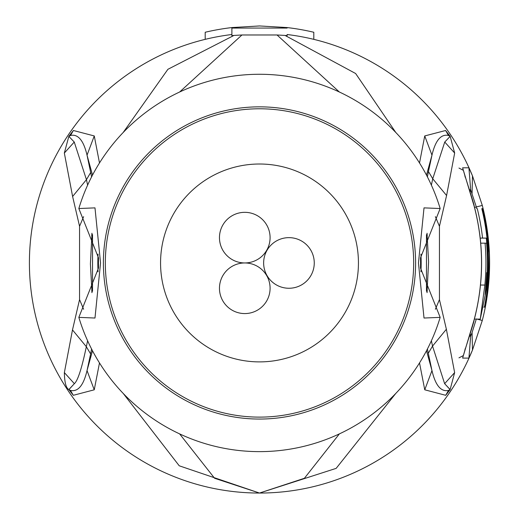 <?xml version="1.0" encoding="UTF-8"?>
<svg xmlns="http://www.w3.org/2000/svg" width="519" height="519" viewBox="0 0 519 519"><rect width="100%" height="100%" fill="white"/><g stroke="black" fill="none" stroke-linecap="round" stroke-linejoin="round"><path stroke-width="0.78" d="M314.261 262.951A25.308 25.308 0 0 0 288.953 237.644A25.308 25.308 0 0 0 263.639 262.951A25.308 25.308 0 0 0 288.953 288.259A25.308 25.308 0 0 0 314.261 262.951M244.773 262.951A25.308 25.308 0 0 0 219.466 288.259A25.308 25.308 0 0 0 244.773 313.573A25.308 25.308 0 0 0 270.088 288.259A25.308 25.308 0 0 0 244.773 262.951A25.308 25.308 0 0 0 270.088 237.644A25.308 25.308 0 0 0 244.773 212.329A25.308 25.308 0 0 0 219.466 237.644A25.308 25.308 0 0 0 244.773 262.951M358.441 262.951A98.941 98.941 0 0 0 259.5 164.01A98.941 98.941 0 0 0 160.559 262.951A98.941 98.941 0 0 0 259.5 361.892A98.941 98.941 0 0 0 358.441 262.951M287.111 28.071L231.889 28.071L231.889 27.565L259.5 25.95L287.111 27.565A237.001 237.001 0 0 1 313.8 32.256L313.8 39.353A230.099 230.099 0 0 1 472.485 175.87L468.923 167.799L462.624 167.812L474.003 205.654A222.028 222.028 0 0 1 474.003 320.249L462.624 358.091L468.923 358.104L472.485 350.04L482.294 320.476A230.099 230.099 0 0 0 482.294 205.427L472.478 175.863A230.099 230.099 0 0 0 287.111 34.514L287.111 35.675A228.95 228.95 0 0 0 285.035 35.428L277.049 34.981L339.374 92.012M231.889 34.514L231.889 27.565A237.001 237.001 0 0 0 205.2 32.256L205.2 39.353A230.099 230.099 0 0 1 231.889 34.514L231.889 34.514M123.152 132.533L167.909 69.299L233.965 35.428A228.95 228.95 0 0 0 231.889 35.675L231.889 28.071M233.965 35.428L241.951 34.981L277.049 34.981M123.243 393.467L179.23 465.79L259.5 493.05A230.099 230.099 0 0 1 205.2 39.353M99.492 162.96L94.263 135.946L73.387 130.496L68.839 136.361L64.337 153.047L72.608 196.487L79.556 226.29L79.556 299.599L72.491 329.909L64.362 372.603C64.538 382.412 66.043 388.076 68.884 389.607L74.366 383.677L68.884 389.516L70.467 390.424L68.884 389.516M92.518 234.62L92.518 291.289M68.884 389.607L73.302 395.309L94.244 389.808L99.486 362.924M395.763 132.442L355.632 73.516L285.035 35.428M395.686 393.545L336.156 468.365L259.5 493.05L214.581 478.271L179.626 433.89M468.923 167.799L470.649 189.701L476.332 206.964L482.294 205.427A230.099 230.099 0 0 1 482.294 320.476L476.332 318.938L472.076 332.588L472.485 350.04A230.099 230.099 0 0 1 259.5 493.05L304.419 478.271L339.374 433.89M419.514 362.93L424.756 389.801L445.698 395.309L450.116 389.607L454.638 372.603L446.372 329.254L439.444 299.599L439.444 226.29L446.587 195.52L454.663 153.047L450.161 136.361L445.613 130.496L424.737 135.939L431.964 155.162C435.435 140.409 440.942 133.844 448.487 135.459L450.122 136.387L448.487 135.459L445.613 130.496M426.482 291.289L426.482 234.62M419.514 162.966L424.737 135.939M472.076 332.588L470.649 336.202L468.923 358.104M469.423 336.189L470.649 336.202L470.182 333.769M470.642 189.72L469.423 189.714M484.292 238.098L486.271 238.098A228.126 228.126 0 0 1 486.556 285.041L485.077 294.708L485.868 285.041A227.445 227.445 0 0 0 486.744 272.618L487.257 272.618A227.958 227.958 0 0 0 486.601 243.164L485.077 243.164A226.44 226.44 0 0 1 484.863 285.041L480.27 319.094L487.276 285.041A228.847 228.847 0 0 0 481.807 208.651L482.177 208.651A229.197 229.197 0 0 1 487.847 243.164L487.62 243.164A228.976 228.976 0 0 1 488.269 272.618L488.496 272.618A229.197 229.197 0 0 1 484.402 307.131L484.83 307.131A229.619 229.619 0 0 0 488.917 272.618L488.45 282.278A229.761 229.761 0 0 1 484.98 307.131L485.213 307.131A229.995 229.995 0 0 0 488.684 282.278C489.586 262.867 489.625 252.279 488.788 250.528A229.619 229.619 0 0 0 482.605 208.651L482.177 208.651M483.812 307.131L484.402 307.131M487.49 243.164L487.847 243.164M477.272 208.651A224.442 224.442 0 0 1 482.56 238.098L486.271 238.098M480.711 243.164L485.077 243.164M480.198 238.098L482.56 238.098M98.454 260.064A161.072 161.072 0 0 0 98.474 266.721M98.428 262.951L98.513 268.005L78.836 317.369A188.682 188.682 0 0 0 440.164 317.369L420.487 268.005L420.572 262.951A161.072 161.072 0 0 0 420.526 259.182A161.072 161.072 0 0 1 420.572 262.951L420.487 257.898L440.164 208.534A188.682 188.682 0 0 0 78.836 208.534L98.513 257.898L98.428 262.951M440.164 208.534L424.017 207.872L418.457 262.951L424.017 318.03L440.164 317.369M78.836 317.369L94.983 318.03L100.543 262.951L94.983 207.872L78.836 208.534M179.626 92.012L241.951 34.981M420.546 265.838A161.072 161.072 0 0 0 420.572 262.951A161.072 161.072 0 0 1 420.546 265.838M413.669 262.951A154.169 154.169 0 0 1 259.5 417.12A154.169 154.169 0 0 1 105.331 262.951A154.169 154.169 0 0 1 259.5 108.782A154.169 154.169 0 0 1 413.669 262.951M454.663 153.047L444.744 142.044L450.161 136.361M450.116 136.387L444.744 142.044L432.742 178.783L428.447 171.536L431.964 155.162L426.488 175.117M427.403 176.882L428.447 171.536M431.38 185.114L432.742 178.783L446.587 195.52M435.37 216.644L439.444 226.284M435.363 309.253L439.444 299.599M427.053 233.239L427.221 235.503M427.247 290.16L427.059 292.671M454.638 372.603L444.634 383.677L432.541 346.089L431.386 340.769M427.409 349.008L431.97 370.579L426.501 350.766M450.116 389.607L444.634 383.677L450.122 389.516L448.533 390.424C440.981 392.059 435.46 385.442 431.97 370.579L424.756 389.801M445.698 395.309L448.533 390.424L450.122 389.516M64.362 372.603L74.366 383.677C77.818 380.641 81.807 368.315 86.329 346.692L90.617 353.932L91.591 349.008M94.244 389.808L87.03 370.579L90.617 353.932M92.499 350.766L87.03 370.579C83.54 385.442 78.019 392.059 70.467 390.424L73.302 395.309M87.614 340.769L86.329 346.692L72.491 329.915M83.63 309.253L79.556 299.599M83.63 216.65L79.556 226.29M91.947 292.664L91.779 290.406M91.753 235.756L91.941 233.232M64.337 153.047L74.256 142.044L86.446 179.665L87.62 185.114M68.839 136.361L70.513 135.459C78.058 133.844 83.565 140.409 87.036 155.162L91.597 176.875M73.387 130.496L70.513 135.459L68.878 136.387L74.256 142.044L68.884 136.387M94.263 135.946L87.036 155.162L92.512 175.117M458.971 357.851L462.864 355.82L458.971 357.851M462.864 170.089L458.971 168.052M98.078 254.096A161.668 161.668 0 0 0 98.078 271.807M482.294 320.476L472.485 350.033A230.099 230.099 0 0 1 259.5 493.05M420.922 271.807A161.668 161.668 0 0 0 420.922 254.096M472.076 193.315L472.485 175.87L482.294 205.427M476.76 208.651A223.942 223.942 0 0 0 476.332 206.964L474.541 207.425M465.381 348.619L462.624 358.091M465.173 348.71L464.823 350.422C464.959 350.091 474.781 319.49 474.074 320.262L474.074 320.262C484.097 282.057 484.097 243.846 474.074 205.641L474.074 205.641C475.06 207.373 464.68 174.89 464.823 175.48L465.173 177.193M465.381 177.284L462.624 167.812M470.649 189.701L470.182 192.134M480.497 285.041L484.863 285.041M485.868 285.041L486.556 285.041M103.391 262.951A156.109 156.109 0 0 1 258.592 106.849A156.109 156.109 0 0 1 415.609 262.951A156.109 156.109 0 0 1 260.408 419.054A156.109 156.109 0 0 1 103.391 262.951M446.372 329.254L432.541 346.089L428.266 353.322M72.608 196.487L86.446 179.665L90.728 172.431M480.27 319.094L474.385 319.094M427.007 292.547L428.597 261.907L427.007 233.355M91.993 233.355L90.403 263.97L91.993 292.547"/></g></svg>
